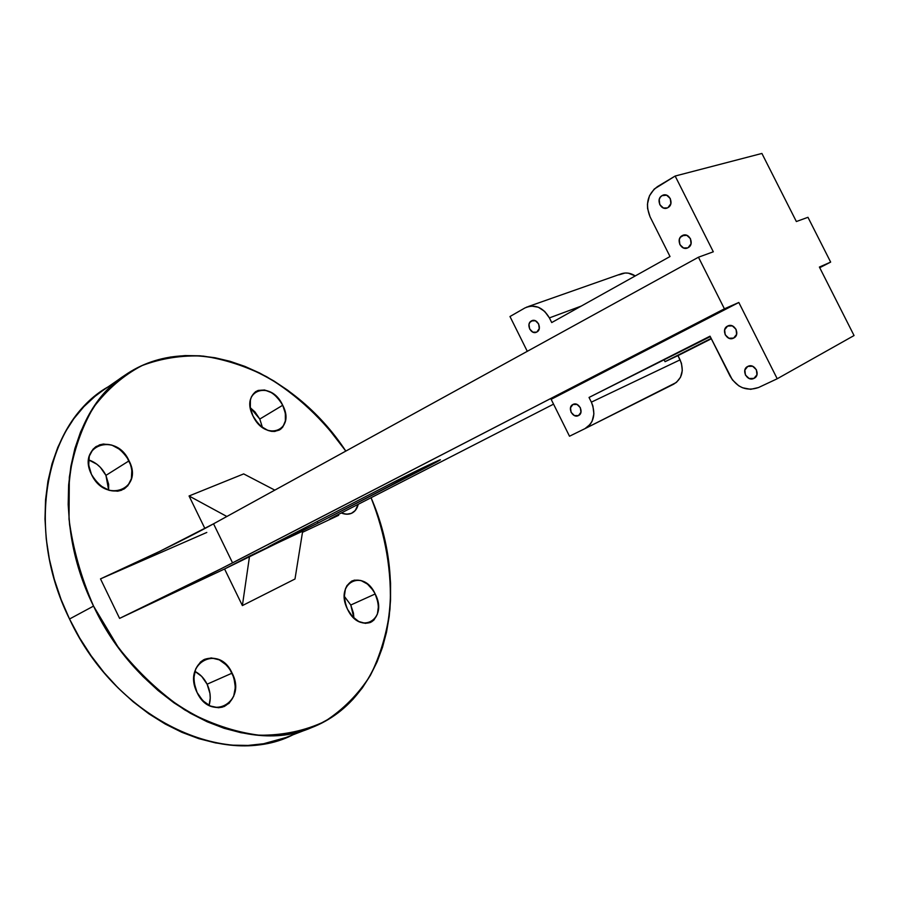 <?xml version="1.0" encoding="UTF-8"?>
<svg xmlns="http://www.w3.org/2000/svg" width="899" height="899" viewBox="0 0 899 899"><rect width="100%" height="100%" fill="white"/><g stroke="black" fill="none" stroke-linecap="round" stroke-linejoin="round"><path stroke-width="1.35" d="M276.285 542.591L276.667 543.378L276.285 542.591L276.667 543.378L267.666 547.221L275.645 542.917L267.441 547.446L276.667 543.378L224.57 568.977L242.382 605.589L294.996 579.001L302.671 531.163L276.667 543.378L318.01 523.061L439.993 459.94L392.694 482.662L275.645 542.917C264.497 548.727 264.834 548.884 276.667 543.378L224.57 568.977L242.382 605.589L249.551 556.11L224.57 568.977L242.382 605.589L294.996 579.001L302.671 531.163L276.667 543.378L318.01 523.061L439.78 460.243C445.713 456.647 408.191 474.616 387.581 485.28L432.846 463.041C443.432 458.22 442.117 459.232 428.89 466.087L428.407 465.12M375.198 593.969L350.779 605.016L353.891 618.006L353.464 613.185L350.779 605.016L375.198 593.969C388.671 619.265 360.038 636.121 347.531 609.275C334.057 583.013 363.432 567.775 375.198 593.969C380.592 607.409 378.996 616.905 370.41 622.456C361.656 625.03 354.026 620.647 347.531 609.275L352.464 616.568L358.768 621.512L365.466 623.378L371.501 621.906L373.984 619.973L377.4 614.141L378.412 606.443L377.951 602.251L375.198 593.969L373.018 590.194L367.433 584.047L360.926 580.507L354.476 580.136L351.565 581.192L346.969 585.597L345.452 588.789L344.328 596.543L345.834 605.117L347.531 609.275C342.216 595.913 343.733 586.463 352.071 580.934C360.971 578.181 368.68 582.53 375.198 593.969L350.779 605.016L344.317 596.295M282.713 405.258L259.789 419.058L262.429 427.441L259.789 419.058L282.713 405.258C296.119 430.43 265.317 442.499 252.99 416.012C239.606 389.93 271.116 379.457 282.713 405.258C287.466 416.484 286.41 424.71 279.544 429.947C269.678 433.689 260.822 429.048 252.99 416.012L257.957 423.395L261.081 426.396L267.969 430.452L271.464 431.351L274.824 431.441L280.578 429.261L282.769 427.07L285.365 420.946L285.343 413.293L282.713 405.258L280.522 401.471L274.824 395.066L271.52 392.672L264.609 389.997L258.159 390.424L255.417 391.818L251.462 396.717L250.394 400.033L250.327 407.798L252.99 416.012C248.293 404.865 249.281 396.695 255.923 391.492C265.935 387.559 274.869 392.155 282.713 405.258L259.789 419.058L250.327 407.764L255.001 411.956L259.789 419.058L250.327 407.764M129.051 460.839L105.936 475.38L108.667 490.18L108.633 484.325L105.936 475.38L129.051 460.839C144.143 489.067 105.217 504.328 91.484 474.425C76.505 445.016 116.331 431.778 129.051 460.839C134.187 473.189 132.535 482.572 124.096 488.989C111.543 494.18 100.677 489.326 91.484 474.425L94.024 478.774L100.902 486.011L109.217 490.36L117.668 491.202L121.522 490.247L127.793 485.82L131.389 478.684L131.827 469.919L130.827 465.334L126.579 456.591L119.915 449.489L111.791 445.072L103.419 444.039L99.519 444.859L93.091 449.095L89.271 456.198L88.698 465.109L91.484 474.425C86.461 462.243 87.99 452.95 96.058 446.556C108.835 441.038 119.837 445.803 129.051 460.839L105.936 475.38C101.958 467.637 96.182 462.468 88.608 459.883L96.901 464.244L100.452 467.446L105.936 475.38C101.958 467.637 96.182 462.468 88.608 459.883M232.099 673.137L207.118 684.195C210.445 691.376 211.108 698.456 209.085 705.412L210.242 698.186L209.95 693.444L207.118 684.195L232.099 673.137C247.259 701.501 211.018 722.841 197.083 692.5C181.98 662.855 219.131 643.583 232.099 673.137C238.021 688.555 235.403 699.669 224.244 706.502C213.378 709.772 204.331 705.097 197.083 692.5L202.758 700.647L210.265 705.996L218.423 707.738L222.345 707.165L229.121 703.265L233.673 696.298L235.336 687.342L233.92 677.734L229.627 668.901L226.593 665.181L219.289 659.844L211.265 657.922L203.702 659.754L200.466 662.035L195.712 668.89L193.858 677.936L194.139 682.858L197.083 692.5C191.285 677.217 193.757 666.17 204.5 659.36C215.591 655.787 224.784 660.383 232.099 673.137L207.118 684.195C204.185 678.296 200.095 674.025 194.858 671.351L201.679 676.374L207.118 684.195C204.185 678.296 200.095 674.025 194.858 671.351M311.065 727.83C389.885 697.748 410.427 587.429 371.051 497.698L377.895 515.835L382.907 532.601L386.705 549.525L389.278 566.482L390.571 583.35L390.548 600.004L389.211 616.309L386.525 632.143L382.48 647.37L377.097 661.833L370.354 675.419L362.308 687.96L352.959 699.321L342.384 709.367L330.618 717.975L317.763 724.999L303.907 730.314L289.152 733.831L273.644 735.449L257.519 735.09L240.943 732.707L224.098 728.28L207.175 721.785L190.386 713.267L173.912 702.793L157.988 690.443L142.817 676.351L128.613 660.675L115.544 643.594L103.801 625.322L93.541 606.095L69.526 619.006C114.521 715.896 218.907 766.892 285.534 737.674L311.065 727.83C244.64 757.07 139.446 704.715 93.541 606.095L84.899 586.159L77.977 565.774L72.864 545.21L69.583 524.724L68.178 504.575L68.627 485.011L70.886 466.255L74.887 448.522L80.562 431.992L87.787 416.833L96.451 403.168L106.408 391.121L117.533 380.76L129.647 372.141L142.626 365.32L156.291 360.285L170.518 357.038L185.149 355.566L200.028 355.813L215.041 357.746L230.043 361.297L244.91 366.399L259.541 372.961L273.813 380.918L287.635 390.166L300.907 400.628L313.549 412.192L325.46 424.778L345.823 451.084C293.153 370.624 192.498 328.09 124.556 375.467L102.059 391.054C44.849 427.587 25.284 529.859 69.526 619.006L61.065 599.419L54.322 579.361L49.366 559.122L46.242 538.939L44.984 519.071L45.557 499.754L47.939 481.223L52.052 463.682L57.817 447.309L65.121 432.262L73.842 418.687L83.854 406.685L95.013 396.347L102.205 390.953M572.955 404.483C578.765 401.19 584.575 412.855 578.473 415.563C572.674 418.788 566.909 407.213 572.955 404.483L573.034 404.438C578.855 401.291 584.53 412.888 578.473 415.563L580.945 412.293L580.349 407.685L577.034 404.449L572.955 404.483L570.505 407.753L571.101 412.338L574.405 415.574L578.45 415.574C572.629 418.743 566.932 407.202 572.955 404.483L573.202 404.37M532.264 320.572L531.792 320.741C537.501 317.931 542.58 329.169 536.872 331.989L539.265 328.584L538.647 323.932L535.377 320.763L531.388 320.954L532.691 320.471L529.871 322.336L529.005 324.359L529.635 328.989L532.882 332.147L536.512 332.169C530.815 335.001 525.701 323.809 531.388 320.954L532.691 320.471M753.913 378.4C747.069 382.008 740.72 369.646 747.766 366.432L744.878 370.006L745.406 375.018L749.148 378.49L753.913 378.4L756.936 374.793L756.407 369.759L752.654 366.275L747.867 366.387C754.677 362.724 761.116 375.074 754.081 378.322L753.913 378.4C747.002 382.041 740.697 369.489 747.867 366.387C754.789 362.679 761.161 375.332 753.913 378.4L754.463 378.108M727.864 325.944L727.707 326.022C734.562 322.359 740.731 334.9 733.64 338.069L736.607 334.383L736.067 329.326L732.337 325.887L727.606 326.079L724.65 329.764L725.19 334.799L728.909 338.238L733.595 338.091C726.752 341.789 720.526 329.304 727.606 326.079L727.965 325.91M683.543 235.133L682.723 235.403C689.409 232.212 694.803 244.326 688.162 247.63L691.039 243.775L690.466 238.673L686.78 235.324L682.15 235.684L684.161 235.021L680.363 237.291L679.296 239.55L679.869 244.629L683.532 247.967L687.645 247.877C680.97 251.113 675.531 239.055 682.15 235.684L684.161 235.021M663.9 194.971L662.799 195.274C669.407 192.274 674.464 204.208 668.013 207.568L670.856 203.646L670.272 198.522L666.609 195.207L662.024 195.656L664.743 194.892L662.024 195.656L660.248 197.297L659.203 199.578L659.787 204.68L663.428 207.995L667.305 207.916C660.698 210.95 655.596 199.072 662.024 195.656L664.743 194.892M274.813 490.124L243.685 473.908L274.813 490.124L243.685 473.908L189.06 495.978L226.863 516.487L189.06 495.978L243.685 473.908L189.06 495.978L204.882 528.488M710.255 336.642L589.036 397.448L710.019 336.181L589.036 397.448L710.019 336.181L730.089 376.142C737.236 387.75 746.709 391.548 758.509 387.536C746.709 391.548 737.236 387.75 730.089 376.142L710.019 336.181L732.393 379.872L738.731 385.795L742.529 387.761L750.665 389.323L758.509 387.536L777.219 378.76L758.509 387.536L777.219 378.76L854.05 335.541L819.394 267.048L830.654 262.103L807.965 217.3L830.654 262.103L819.394 267.048L830.654 262.103L807.965 217.3L796.357 221.536L761.903 153.448L675.16 176.035L713.312 251.799L675.16 176.035L761.903 153.448L796.357 221.536L807.965 217.3L796.357 221.536L761.903 153.448L675.16 176.035L713.312 251.799L698.456 257.215L213.546 523.814C186.329 538.827 135.075 563.808 100.497 578.877L119.589 618.388C153.729 602.33 204.95 577.158 232.56 562.875L724.414 308.818L698.456 257.215L213.546 523.814L232.56 562.875L724.414 308.818L698.456 257.215L713.312 251.799L698.456 257.215L213.546 523.814L159.808 551.323L100.497 578.877L206.804 532.444L100.497 578.877L119.589 618.388L224.57 568.977L119.589 618.388L221.188 568.696L724.414 308.818L738.821 302.48L551.154 399.325L569.505 436.229L551.154 399.325L738.821 302.48L551.154 399.325L569.505 436.229L584.979 428.632L569.505 436.229L584.979 428.632L590.272 424.272L592.126 421.204L593.902 413.888L592.891 405.955L591.373 402.145L680.094 359.847L677.97 355.611L665.058 361.679L664.192 359.96M553.548 404.145L335.305 516.048L329.214 519.442L338.676 515.296L302.48 532.32L338.676 515.296L338.294 514.498M341.26 512.969L346.542 514.217L351.397 513.363L355.262 510.497L358.229 504.272C357.263 508.452 355.195 511.385 352.026 513.071C348.834 514.633 345.25 514.599 341.26 512.969C350.003 515.902 355.656 513.003 358.229 504.272M830.654 262.103L819.719 267.7M589.036 397.448L591.373 402.145C596.059 413.967 593.947 422.788 585.058 428.598L584.979 428.632C593.936 422.845 596.059 414.012 591.373 402.145L680.094 359.847L677.97 355.611L711.323 338.777L665.058 361.679L711.323 338.777M675.16 176.035L657.472 186.61C647.516 194.15 645.055 204.219 650.067 216.828L670.013 256.53L551.728 322.561L670.013 256.53L650.067 216.828L647.572 208.467L647.449 204.084L649.483 195.757L654.258 189.037L675.16 176.035L657.472 186.61C647.516 194.15 645.055 204.219 650.067 216.828L670.013 256.53L551.728 322.561L549.401 317.898L551.728 322.561L549.401 317.898L581.271 306.076L549.401 317.898L544.67 311.402L538.332 307.244L531.399 306.042L526.477 307.177C535.793 304.278 543.434 307.851 549.401 317.898L581.271 306.076M777.219 378.76L854.05 335.541L819.394 267.048L854.05 335.541L777.219 378.76L738.821 302.48L724.414 308.818L738.821 302.48L777.219 378.76L738.821 302.48M585.215 428.52L676.396 382.435L680.509 377.265L682.296 370.545L681.464 363.308L677.97 355.611M635.256 275.926L628.356 273.161L625.075 273.015L618.917 274.847C624.277 272.071 629.727 272.431 635.256 275.926C630.356 272.779 625.401 272.172 620.411 274.116L528.185 306.57M527.286 351.318L509.98 316.527L527.286 351.318L509.98 316.527L524.915 307.952C534.635 303.795 542.794 307.11 549.401 317.898M662.799 195.274L662.024 195.656C655.18 199.342 661.428 211.782 668.013 207.568C674.924 203.916 668.609 191.375 662.024 195.656M682.723 235.403L682.15 235.684C675.228 239.235 681.498 251.698 688.162 247.63C695.141 244.112 688.814 231.537 682.15 235.684M727.707 326.022L727.606 326.079C720.504 329.315 726.797 341.834 733.64 338.069C740.798 334.866 734.438 322.235 727.606 326.079M509.98 316.527L524.915 307.952L509.98 316.527M531.792 320.741L531.388 320.954C525.488 323.955 531.219 335.473 536.872 331.989C542.827 329.012 537.04 317.403 531.388 320.954M680.094 359.847C684.33 370.624 682.184 378.726 673.654 384.188L673.733 384.143C682.195 378.681 684.319 370.579 680.094 359.847L591.373 402.145M285.702 737.607L263.598 743.731L248.09 745.417L231.998 745.159L215.479 742.9L198.713 738.63L181.89 732.325L165.214 724.032L148.874 713.806L133.108 701.737L118.095 687.937L104.048 672.576L91.17 655.821L79.606 637.897L69.526 619.006C117.612 722.875 232.2 771.713 298.019 731.966M371.051 497.698C385.525 534.287 392.166 572.618 389.964 609.252C386.873 633.188 380.322 655.27 370.309 675.497C358.33 694.23 343.216 709.513 324.966 721.335C305.121 730.752 283.23 735.382 259.272 735.225C234.583 732.056 209.759 723.628 184.812 709.963C160.427 693.376 138.266 672.553 118.331 647.482L93.541 606.095C48.445 515.329 67.447 411.854 124.556 375.467M69.526 619.006L93.541 606.095L69.526 619.006C21.846 523.24 48.692 414.518 113.802 383.929M276.667 543.378L302.671 531.163L294.996 579.001L242.382 605.589L249.551 556.11L318.01 523.061L428.89 466.087M317.246 521.499L318.01 523.061M206.804 532.444L100.497 578.877C135.075 563.808 186.329 538.827 213.546 523.814L232.56 562.875C204.95 577.158 153.729 602.33 119.589 618.388L224.57 568.977M338.676 515.296C325.865 521.263 326.213 520.757 339.721 513.767L329.472 519.24L338.676 515.296L302.48 532.32M93.541 606.095C81.101 577.495 72.931 548.536 69.021 519.217L69.324 477.279C73.583 450.927 81.652 427.632 93.507 407.404C107.206 389.368 123.343 375.434 141.941 365.623C161.472 358.274 181.935 355.094 203.32 356.105C224.817 359.364 245.91 366.23 266.598 376.703C297.288 395.043 323.696 419.833 345.823 451.084M100.497 578.877L119.589 618.388M724.414 308.818L698.456 257.215M213.546 523.814L232.56 562.875M711.131 338.417L665.058 361.679M262.429 427.441L259.789 419.058M209.085 705.412C211.108 698.456 210.445 691.376 207.118 684.195M108.667 490.18L105.936 475.38M353.891 618.006L350.779 605.016M226.863 516.487L189.06 495.978M242.382 605.589L249.551 556.11M585.058 428.598L673.733 384.143"/></g></svg>
